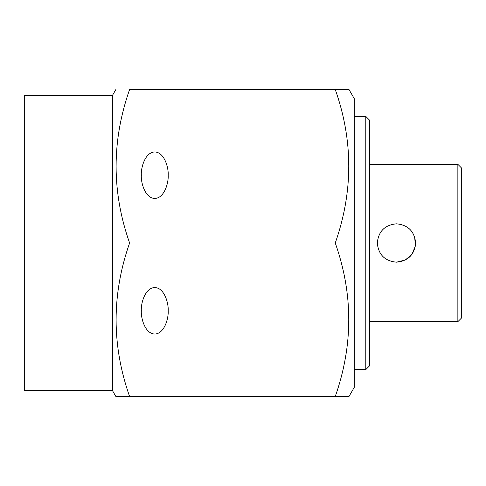 <?xml version="1.0" encoding="UTF-8"?>
<svg xmlns="http://www.w3.org/2000/svg" width="486" height="486" viewBox="0 0 486 486"><rect width="100%" height="100%" fill="white"/><g stroke="black" fill="none" stroke-linecap="round" stroke-linejoin="round"><path stroke-width="0.73" d="M461.7 168.18L461.7 317.82L457.861 321.653L457.861 164.347L461.7 168.18M396.473 262.185C408.131 261.031 414.528 254.64 415.658 243.006C414.503 231.354 408.112 224.957 396.473 223.815C384.839 224.951 378.448 231.342 377.288 242.994C378.418 254.64 384.815 261.037 396.473 262.185L405.275 260.028L412.055 254.178L415.445 245.807L414.613 236.791M369.615 321.653L457.861 321.653M369.615 164.347L457.861 164.347M369.615 120.218L369.615 365.782L365.782 369.615L365.782 116.385L369.615 120.218M354.27 369.615L365.782 369.615M354.27 116.385L365.782 116.385M112.545 390.72L112.545 95.28L24.3 95.28L24.3 390.72L112.545 390.72L115.893 396.515L129.604 396.515C111.604 345.473 111.604 294.303 129.604 243C111.604 191.964 111.604 140.794 129.604 89.485L335.261 89.485C353.261 140.527 353.261 191.697 335.261 243C353.261 294.036 353.261 345.206 335.261 396.515L348.972 396.515L354.27 387.336L354.27 98.664L348.972 89.485L335.261 89.485L348.972 89.485M141.323 310.785C140.782 317.589 144.816 333.73 154.755 334.046C164.693 333.73 168.721 317.589 168.18 310.785C168.721 303.981 164.693 287.846 154.755 287.524C144.816 287.846 140.782 303.981 141.323 310.785M168.18 175.215C168.721 168.411 164.693 152.27 154.755 151.954C144.816 152.27 140.782 168.411 141.323 175.215C140.782 182.019 144.816 198.154 154.755 198.476C164.693 198.154 168.721 182.019 168.18 175.215M112.545 95.28L115.893 89.485M129.604 243L335.261 243M124.957 396.515L335.261 396.515"/></g></svg>
